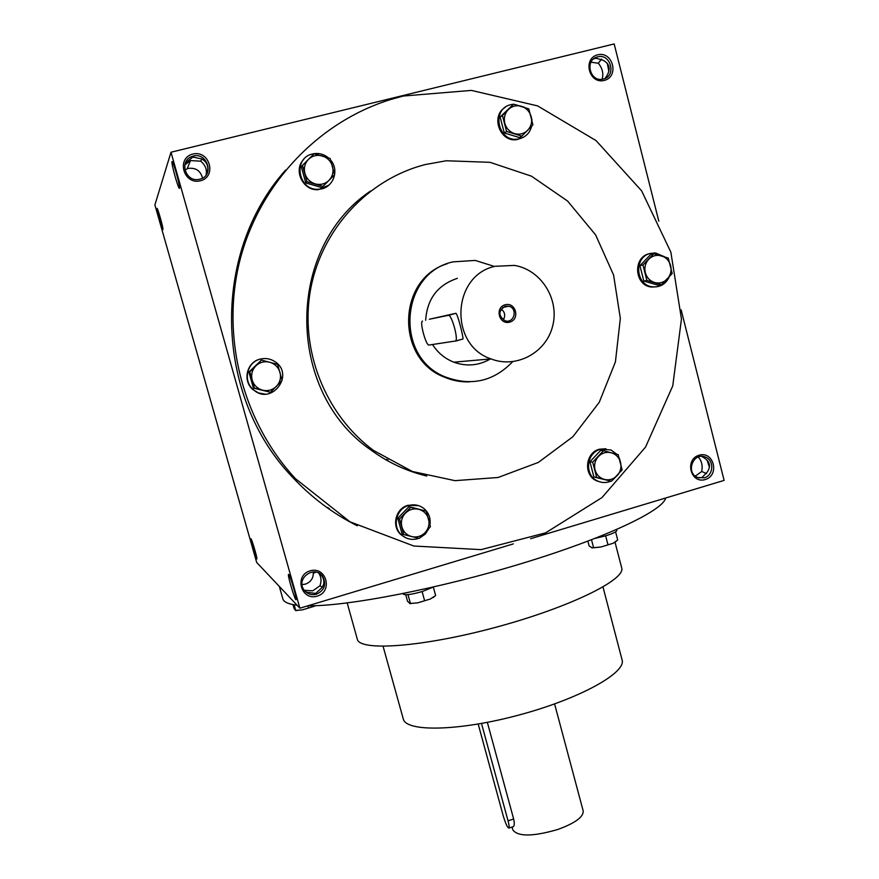 <?xml version="1.0" encoding="UTF-8"?>
<svg xmlns="http://www.w3.org/2000/svg" width="879" height="879" viewBox="0 0 879 879"><rect width="100%" height="100%" fill="white"/><g stroke="black" fill="none" stroke-linecap="round" stroke-linejoin="round"><path stroke-width="1.32" d="M456.575 363.137L457.498 361.851L456.575 363.137M494.448 266.447L475.209 260.426L452.971 261.876C399.505 273.215 394.44 358.171 445.873 377.135C471.496 386.441 493.756 381.299 512.644 361.708M457.355 278.346C437.676 284.961 427.117 298.926 425.667 320.242M432.523 344.524C437.786 352.776 444.884 358.654 453.817 362.181C466.562 366.73 478.758 365.653 490.416 358.951M495.009 266.304C451.74 275.534 448.85 345.073 490.998 358.896C516.259 368.905 546.222 352.743 552.682 325.966C559.648 299.332 541.178 269.776 514.501 265.414L495.009 266.304M422.502 321.099L422.239 321.253C419.755 323.065 426.238 346.051 428.952 345.051L455.652 340.986C458.552 338.909 451.443 313.902 448.356 315.341L429.348 319.242L455.729 313.342C457.311 312.298 463.585 337.547 462.958 338.975L455.41 341.151M461.827 339.283L462.618 339.173M505.15 304.771C494.47 307.584 499.118 325.142 509.721 322.132C520.357 319.308 515.764 301.794 505.15 304.771M503.249 319.912C505.689 315.682 504.996 312.056 501.173 309.034M505.172 306.211C498.184 311.001 498.173 315.858 505.15 320.78C514.248 323.813 518.16 308.265 508.82 306.2L505.172 306.211M303.705 159.429C292.839 170.207 303.189 191.336 318.44 189.633L328.955 185.117M328.449 157.879C323.977 154.199 318.956 152.825 313.385 153.77L312.528 153.957C292.267 158.022 298.344 191.457 318.89 189.216C332.625 188.93 340.019 170.702 330.691 160.187M302.486 165.362L301.299 166.691L305.76 182.92L321.714 187.557L323.022 186.359L306.969 181.7L302.486 165.362L314.1 153.748L330.13 158.462L334.569 174.756L323.022 186.359M305.76 182.92L306.969 181.7M308.463 159.374C304.793 163.318 303.607 167.988 304.892 173.372C306.54 178.668 309.968 182.162 315.165 183.876C320.461 185.216 325.065 184.052 328.977 180.393C332.614 176.459 333.8 171.812 332.526 166.439C330.9 161.165 327.493 157.66 322.296 155.924C317 154.561 312.397 155.715 308.463 159.374M505.183 107.359C490.152 116.171 500.195 142.892 517.226 139.563L523.609 137.179M513.446 104.227L510.897 104.645C490.79 108.721 497.964 142.837 518.072 139.047C525.181 137.673 529.718 133.377 531.674 126.147M531.971 120.016L530.949 115.841M524.356 107.249L513.732 104.205M513.545 104.161L500.129 117.028L504.271 132.949L519.445 137.574L521.84 136.124L506.579 131.465L502.414 115.457L513.545 104.161L528.784 108.875L532.916 124.84L521.84 136.124M504.271 132.949L506.579 131.465M500.129 117.028L502.414 115.457M508.282 109.6C504.777 113.435 503.612 117.984 504.799 123.269C506.337 128.455 509.578 131.905 514.523 133.608C519.555 134.948 523.95 133.839 527.697 130.279C531.191 126.455 532.344 121.917 531.169 116.654C529.652 111.479 526.422 108.029 521.489 106.315C516.456 104.942 512.05 106.04 508.282 109.6M649.24 253.712C632.473 257.349 634.44 285.686 651.515 287.037L656.932 286.785M664.711 256.855L655.492 252.943L650.328 253.427C633.528 257.075 635.495 285.477 652.614 286.829C660.272 287.356 665.832 284.038 669.282 276.852M653.69 253.778L650.614 254.547L639.934 265.678L643.846 281.082L658.393 285.301L661.502 284.708L646.889 280.456L642.956 264.975L653.69 253.778L668.293 258.074L672.182 273.523L661.502 284.708M643.846 281.082L646.889 280.456M639.934 265.678L642.956 264.975M648.724 259.272C645.329 263.063 644.197 267.524 645.318 272.633C646.768 277.654 649.867 280.939 654.602 282.5C659.426 283.719 663.645 282.555 667.26 279.028C670.622 275.248 671.754 270.809 670.655 265.711C669.216 260.7 666.128 257.415 661.404 255.833C656.58 254.591 652.35 255.745 648.724 259.272M605.983 448.74L599.401 449.224C585.304 452.608 583.227 475.012 596.456 480.758L601.17 482.219M616.772 454.256L610.949 449.949L600.39 449.334C586.271 452.729 584.194 475.165 597.445 480.923C601.84 482.989 606.279 483.065 610.784 481.176M612.388 480.352L618.497 474.155M620.64 462.739L619.508 458.695M603.466 450.74L600.676 450.433L589.941 461.772L593.907 476.967L611.388 481.274L596.665 477.429L592.688 462.145L603.466 450.74L618.179 454.641L622.123 469.891L611.388 481.274M593.907 476.967L596.665 477.429M589.941 461.772L592.688 462.145M598.434 456.487C595.039 460.343 593.896 464.804 595.028 469.847C596.5 474.803 599.632 477.989 604.4 479.418C609.257 480.505 613.498 479.242 617.135 475.638C620.519 471.792 621.651 467.353 620.53 462.321C619.069 457.388 615.97 454.19 611.202 452.74C606.345 451.641 602.093 452.883 598.434 456.487M418.591 505.645L408.032 505.282C395.506 508.403 391.221 526.466 401.044 534.74L405.549 537.684M429.985 524.675C430.82 518.083 428.743 512.666 423.777 508.425C419.239 505.018 414.196 504.041 408.658 505.502C396.11 508.633 391.814 526.741 401.648 535.025C406.757 539.343 412.504 540.431 418.887 538.311M419.69 537.981L425.249 534.124L428.952 528.411M426.205 511.138L408.966 506.623L397.791 518.291L402.044 533.784L403.78 534.575L399.505 518.995L410.746 507.271L426.205 511.138L430.435 526.686L425.084 532.641L419.25 538.398L403.78 534.575M397.791 518.291L399.505 518.995M408.966 506.623L410.746 507.271M405.351 513.215C401.802 517.182 400.637 521.741 401.868 526.895C403.439 531.938 406.735 535.168 411.746 536.597C416.855 537.662 421.305 536.344 425.084 532.641C428.611 528.686 429.765 524.137 428.556 519.006C427.007 513.973 423.722 510.732 418.712 509.293C413.613 508.205 409.153 509.512 405.351 513.215M260.975 358.94L259.843 359.203C246.603 362.214 242.373 381.145 253.042 389.683L258.58 392.957L264.887 394.067M260.184 359.137C246.911 362.148 242.681 381.123 253.372 389.672C271.358 406.241 295.432 374.454 274.753 361.533C270.227 358.643 265.37 357.841 260.184 359.137M261.459 360.093L248.9 372.07L253.416 388.089L270.49 392.276L254.328 388.057L249.79 371.949L261.459 360.093L277.61 364.378L282.093 380.442L270.49 392.276M253.416 388.089L254.328 388.057M248.9 372.07L249.79 371.949M255.745 365.994C252.064 370.004 250.878 374.674 252.174 379.992C253.844 385.211 257.294 388.606 262.535 390.166C267.864 391.364 272.501 390.089 276.435 386.353C280.093 382.354 281.28 377.695 279.994 372.399C278.335 367.191 274.896 363.796 269.666 362.214C264.337 360.994 259.701 362.258 255.745 365.994M433.435 587.029L422.261 591.534C411.394 594.589 405.054 595.424 403.252 594.05L403.12 593.578M405.746 594.753L407.548 601.302L410.021 603.477L417.712 602.851L430.38 598.984L435.281 595.786M407.988 594.622L410.339 603.17M422.107 591.578L424.48 600.247M433.336 587.084L435.632 595.468M434.644 596.325L430.38 598.984L417.712 602.851L409.658 603.543M616.608 529.554L616.827 530.422C616.684 531.729 613.059 533.509 605.939 535.75L595.182 538.366M587.897 541.167L589.172 546.035L592.446 547.892L600.972 546.991L613.102 543.288L617.717 540.003L615.597 531.861M591.523 539.783L593.512 547.375M605.653 535.838L607.872 544.354M616.245 541.321L613.102 543.288L600.972 546.991L591.721 547.848M292.96 604.576L294.047 608.4L295.564 610.433L302.288 609.883L314.089 606.334L302.288 609.883L295.454 610.498M294.146 604.785L295.674 610.18M665.678 497.997C663.03 510.688 605.642 537.992 522.192 563.362C438.863 588.743 347.161 606.433 307.892 605.785L308.342 607.51M315.594 605.686L314.089 606.334M554.594 703.936L583.206 811.009C583.535 817.009 575.053 823.173 557.747 829.501C533.026 836.632 518.061 836.797 512.875 829.985L512.072 827.04M487.351 722.362L513.644 818.975C514.534 823.107 514.446 825.645 513.391 826.601L512.995 826.732M478.187 724.043L503.227 815.822C505.601 823.7 507.513 827.787 508.963 828.084C509.424 827.315 509.117 824.898 508.051 820.843L481.505 723.461M705.178 457.003C714.429 459.937 713.726 475.473 704.233 477.813L697.662 477.506C685.312 473.034 693.07 451.894 705.178 457.003L702.233 456.695L703.409 457.41C709.979 461.365 711.232 466.299 707.145 472.188L702.002 477.506L698.838 477.901M695.322 476.143L701.728 471.485L706.639 473.616M709.463 467.375L706.991 459.97M701.728 471.485C702.826 465.485 701.662 460.662 698.234 457.025M702.233 456.695L701.387 456.388M590.974 62.189L598.346 63.255L601.544 59.025M605.016 78.429L606.895 75.781C610.85 68.793 609.532 63.607 602.95 60.211L595.764 58.146L593.479 59.025M608.872 71.529L607.29 63.321M601.807 79.286L603.236 79.044M602.247 78.67C603.642 73.364 602.346 68.221 598.346 63.255M294.487 591.095L291.894 582.283M304.541 590.644L304.013 589.952M304.958 591.127L306.606 592.193L315.649 593.446L322.044 587.568C324.637 583.612 324.472 579.58 321.571 575.492L320.132 573.954M304.661 590.347L312.792 590.82L319.956 585.766C321.681 581.14 321.296 576.976 318.824 573.273L318.681 573.086M322.34 587.15L319.956 585.766M185.447 162.824L185.117 163.725M178.019 179.492L175.404 169.955M184.81 164.944L190.468 160.582L200.676 161.165L201.873 159.011M206.862 173.866C209.136 167.208 207.411 162.23 201.676 158.923L192.875 157.066L185.568 162.879M206.115 175.009C207.191 169.669 205.378 165.054 200.676 161.165M327.658 508.04L329.306 508.556M513.303 543.903L299.893 608.202L256.69 562.461L154.891 204.928L170.998 152.232L614.168 43.95L658.81 221.178M609.202 68.793L608.565 65.529M709.474 464.815L708.617 462.211M530.608 538.695L724.109 480.395L681.148 309.858M705.255 479.538C690.586 484.098 684.323 459.475 699.091 455.212C713.781 450.729 719.956 475.264 705.255 479.538M604.225 80.439C588.974 84.395 582.37 58.421 597.731 54.795C612.993 50.927 619.508 76.792 604.225 80.439M317.209 596.138C301.112 601.137 293.872 575.525 310.089 570.845C326.208 565.933 333.339 591.435 317.209 596.138M200.368 180.788C183.59 185.117 175.943 158.055 192.853 154.056C209.641 149.815 217.179 176.767 200.368 180.788M357.313 525.785C333.152 513.732 311.671 497.657 292.861 477.561C214.553 396.901 210.334 254.35 285.576 170.076M299.893 608.202L170.998 152.232M162.934 229.507L162.956 229.408C163.373 227.892 157.517 207.301 156.967 208.367C156.066 208.477 162.527 231.331 162.934 229.507M171.998 161.725L172.064 161.615C172.954 160.121 180.129 185.502 179.525 188.007C179.239 192.171 171.064 163.604 171.998 161.725M256.734 558.978L256.888 558.901C257.283 557.429 251.405 537.717 250.889 538.783C250.065 538.783 255.701 558.264 256.734 558.978M288.719 574.426C290.125 575.251 296.641 597.193 296.102 599.324C295.827 603.302 287.169 574.789 288.532 574.372L288.719 574.426M469.869 381.838C461.112 382.2 452.663 380.651 444.499 377.19C395.473 359.061 397.066 278.896 447.026 263.81M425.513 164.505C368.103 178.986 321.483 229.265 310.529 289.718C299.596 350.183 325.351 414.811 373.498 450.422L412.328 471.474L454.959 480.659L498.063 477.495L538.377 462.409L572.932 436.676L599.236 402.318L615.421 361.895L620.332 318.396L613.575 274.984L595.588 234.847L567.57 201.038L531.498 176.185L490.032 162.329L446.312 160.758L425.513 164.505M370.608 190.974C285.104 248.372 285.906 391.803 370.696 449.85C387.804 462.431 406.505 471.155 426.787 476.033M403.296 96.031L390.814 99.47C318.308 121.873 259.107 184.359 239.78 260.788C220.673 337.272 242.846 422.041 295.487 478.692L349.963 521.796L413.844 546.024L481.077 549.639L545.639 532.85L602.005 497.558L645.538 447.103L672.754 385.881L681.456 319.033L670.853 252.152L641.637 190.864L596.006 140.552L537.607 105.898L471.397 90.405L403.296 96.031M326.57 507.271L328.219 507.765M385.431 459.53L387.013 459.398M386.463 460.124L388.046 460.014M383.09 646.329L403.263 718.912C405.867 732.196 459.168 731.24 519.544 714.869C579.953 698.651 626.496 672.666 622.079 659.876L602.994 586.996M315.891 572.119L313.374 573.372M279.324 586.414L282.84 598.83C283.719 602.038 288.455 604.159 297.058 605.191M347.183 602.95L357.292 639.132C359.313 651.537 422.48 647.153 495.899 627.265C569.361 607.521 626.167 579.536 621.673 567.801L615.047 542.31M184.887 169.9L188.282 168.405C195.797 167.515 200.544 170.746 202.533 178.118M199.753 179.217L199.17 179.338C185.491 182.645 178.679 160.604 192.116 156.462C206.873 150.65 215.311 175.899 199.753 179.217M313.243 571.899C313.682 577.866 311.089 581.942 305.463 584.128L302.046 584.579M316.495 594.215C311.342 595.468 307.156 594.017 303.958 589.864C295.476 578.481 314.44 564.659 322.538 576.283C326.691 584.227 324.67 590.205 316.495 594.215M603.269 79.033L603.126 79.066C590.117 82.703 584.194 59.992 597.379 56.948C610.685 52.729 616.915 76.209 603.269 79.033M455.729 313.342L448.356 315.341M513.644 818.975L508.051 820.843M444.499 377.19L445.873 377.135M453.817 362.181L490.998 358.896M462.958 338.975L455.652 340.986M502.612 307.518L508.82 306.2M517.226 139.563L518.072 139.047M651.515 287.037L652.614 286.829M596.456 480.758L597.445 480.923M401.044 534.74L401.648 535.025M410.889 603.697L410.021 603.477M433.402 597.456L434.182 596.698M296.487 610.641L295.564 610.433M513.391 826.601L508.963 828.084M370.696 449.85L373.498 450.422M292.861 477.561L295.487 478.692M190.468 160.582L187.205 168.735M192.116 156.462L191.743 157.407M322.538 576.283L321.571 575.492M597.379 56.948L595.49 58.212"/></g></svg>
